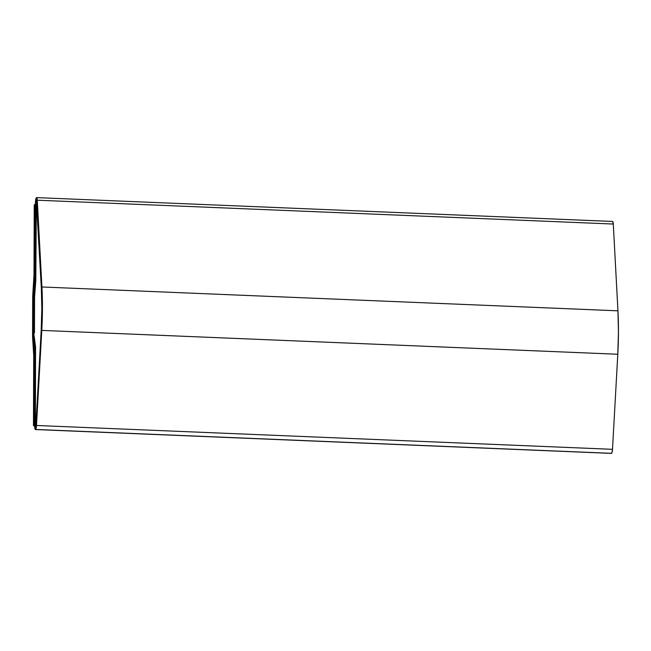 <?xml version="1.0" encoding="UTF-8"?>
<svg xmlns="http://www.w3.org/2000/svg" width="651" height="651" viewBox="0 0 651 651"><rect width="100%" height="100%" fill="white"/><g stroke="black" fill="none" stroke-linecap="round" stroke-linejoin="round"><path stroke-width="0.98" d="M35.593 429.481A4.419 0.903 92.4 0 1 35.423 429.546A4.419 0.903 92.4 0 1 34.682 425.9L34.959 347.512L34.682 425.9L35.244 429.44L611.598 453.324L35.593 429.481A4.419 0.903 92.4 0 0 36.497 425.477L41.778 330.407L617.791 354.25A88.341 18.065 -87.6 0 0 617.945 310.82L41.933 286.977L37.278 200.199L613.291 224.042A4.419 0.903 -87.6 0 0 612.575 221.454L36.57 197.611A4.419 0.903 92.4 0 1 37.278 200.199L613.291 224.042L617.945 310.82L41.933 286.977A88.341 18.065 92.4 0 1 41.778 330.407L617.791 354.25L612.501 449.32L36.497 425.477L35.593 429.481M35.423 429.546L611.435 453.389A4.419 0.903 -87.6 0 0 611.598 453.324A4.419 0.903 -87.6 0 0 612.501 449.32L36.497 425.477L41.778 330.407L42.437 308.208L41.933 286.977L37.278 200.199L36.912 197.994L36.285 197.806L35.463 202.795L35.195 281.183L33.974 297.206L33.844 333.426L34.462 332.913L34.584 296.693L35.805 280.671L36.082 202.282L36.448 200.557L36.684 201.411L41.338 288.198A85.395 17.463 92.4 0 1 41.192 330.179L35.903 425.241L35.545 426.6L35.3 425.388L35.577 346.999L33.787 333.475L33.909 297.263L33.299 297.767L33.168 333.987L34.959 347.512L33.168 333.987L33.299 297.767L33.974 297.263L33.787 333.475L35.577 346.999L35.39 426.34L35.903 425.241L41.192 330.179L41.827 308.712L41.338 288.198L36.35 200.622L35.805 280.671L34.584 296.693L34.462 332.913L33.844 333.426L33.974 297.206L35.195 281.183L35.463 202.795A4.419 0.903 92.4 0 1 36.57 197.611M612.624 221.462L613.291 224.042L617.945 310.82L618.45 332.051L617.791 354.25L612.501 449.32L611.899 452.844L611.248 453.283M36.082 202.282L36.391 200.573L36.684 201.411L41.338 288.198A85.395 17.463 92.4 0 1 41.192 330.179L35.903 425.241L35.545 426.6L35.3 425.388L35.577 346.999L33.787 333.475L34.462 332.913L34.584 296.693L35.805 280.671L36.082 202.282L36.391 200.573L36.684 201.411L41.338 288.198L41.827 308.712L41.192 330.179L35.903 425.241L35.561 426.6L35.3 425.388L35.577 346.999L33.787 333.475L34.462 332.913L34.584 296.693L35.805 280.671L36.082 202.282M34.275 369.101L34.885 368.588L34.706 420.107L34.096 420.611L34.275 369.101L34.885 368.588L34.706 420.107L34.096 420.611L34.706 420.644L34.096 420.611L34.275 369.101M35.268 260.107L34.649 260.612L35.26 260.644L34.649 260.612L34.828 209.101L35.447 208.589L35.268 260.107L34.649 260.612L34.828 209.101L35.447 208.589L35.268 260.107M33.16 335.997L34.324 354.982L34.934 355.015L34.324 354.982L34.08 425.249L33.461 425.762L33.706 355.495L32.55 336.51L32.688 296.27L33.99 275.243L34.234 204.975L34.845 204.463L34.601 274.73L33.307 295.757L33.16 335.997L34.324 354.982L34.08 425.249L34.69 425.274L33.461 425.762L34.69 425.811L33.461 425.762L33.706 355.495L32.55 336.51L32.688 296.27L33.99 275.243L34.234 204.975L35.455 204.487L34.845 204.463L34.601 274.73L35.211 274.755L34.601 274.73L33.307 295.757L34.08 295.79L33.307 295.757L33.16 335.997"/></g></svg>
